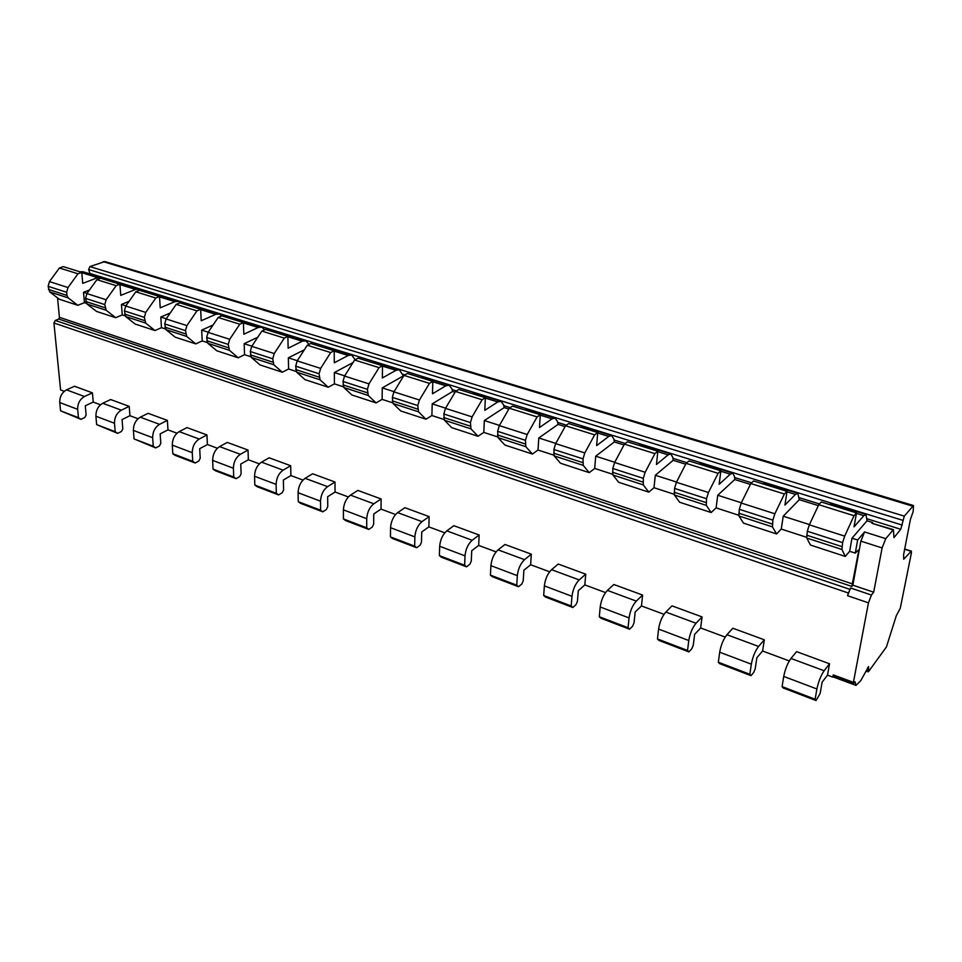 <?xml version="1.0" encoding="UTF-8"?>
<svg xmlns="http://www.w3.org/2000/svg" width="962" height="962" viewBox="0 0 962 962"><rect width="100%" height="100%" fill="white"/><g stroke="black" fill="none" stroke-linecap="round" stroke-linejoin="round"><path stroke-width="1.44" d="M893.409 529.617L871.933 523.292L872.582 522.534L867.027 520.803L851.995 538.191L857.647 540.007L855.278 553.114L858.236 550.072L858.669 551.034L851.827 586.423L852.849 585.173L873.688 592.195L871.44 595.045L868.458 602.837L853.414 682.347L853.486 683.633L855.062 681.793L855.976 685.401L860.749 680.675L868.578 666.582L868.626 671.476L886.423 646.957L896.235 615.896L900.276 608.237L911.471 552.597L911.146 551.31L903.691 559.247L903.631 554.593L910.377 519.588L913.203 511.435L913.467 505.531L904.292 516.149L900.769 529.28L893.987 537.626L893.409 529.617L885.774 538.66L882.106 547.931L873.688 592.195M857.647 540.007L864.537 531.95L860.87 541.137L852.849 585.173M847.702 594.961L850.552 587.986L847.558 595.706L868.458 602.837M833.525 676.226L832.827 677.128L833.236 674.867L833.332 676.154L853.486 683.633M829.569 504.545L831.469 503.739L865.968 514.442L867.027 520.803M818.349 505.615L799.314 499.675L783.224 516.197L781.264 529.052L806.553 537.277M762.842 483.826L764.922 483.116L797.787 493.302L799.314 499.675M750.396 484.403L734.788 479.533L717.736 495.238L716.113 507.888L738.72 515.235M699.242 464.081L701.478 463.443L732.828 473.172L734.523 476.623L734.788 479.533M685.69 464.201L673.196 460.305L655.314 475.264L653.992 487.71L674.134 494.252M638.54 445.238L640.933 444.672L670.863 453.956L672.811 457.419L673.196 460.305M623.989 444.949L614.357 441.943L595.718 456.192L594.696 468.446L612.566 474.242M580.555 427.236L583.068 426.743L611.676 435.606L613.864 439.081L614.357 441.943M565.115 426.575L558.092 424.386L538.792 437.975L538.023 450.024L553.799 455.158M525.084 410.016L527.729 409.584L555.086 418.073L557.491 421.548L558.092 424.386M471.993 393.53L474.735 393.157L500.949 401.286L503.535 404.774L504.232 407.575L508.85 409.018M455.05 392.219L452.633 391.462L432.203 403.872L431.89 415.548L443.987 419.48M421.128 377.729L423.953 377.417L449.086 385.209L451.851 388.684L452.633 391.462M372.342 362.59L375.252 362.325L399.35 369.793L403.535 376.142M325.505 348.04L328.499 347.835L351.647 355.002L355.146 359.74M280.519 334.079L283.586 333.91L305.82 340.801L309.055 344.36M913.467 505.531L104.93 261.556L89.887 266.582L88.648 269.528L90.007 273.905M849.53 589.237L55.303 320.454L53.932 322.979L60.582 389.935L64.262 391.293M93.23 402.068L92.412 392.845L84.452 396.5C79.87 399.194 77.609 403.475 77.657 409.331L78.439 417.652L80.988 419.336L84.788 417.532L86.135 414.971L85.293 405.772L93.23 402.068L100.481 404.774M129.93 415.716L129.221 406.373L121.32 410.173C116.763 412.963 114.478 417.316 114.478 423.256L115.175 431.685L117.677 433.369L121.44 431.493L122.799 428.884L122.066 419.564L129.93 415.716L138.035 418.735M167.977 429.87L167.376 420.394L159.548 424.338C155.014 427.224 152.718 431.673 152.657 437.698L153.247 446.248L155.7 447.907L159.439 445.971L160.798 443.314L160.173 433.862L167.977 429.87L176.972 433.213M207.431 444.54L206.938 434.944L199.194 439.045C194.709 442.027 192.4 446.572 192.268 452.681L192.749 461.339L195.13 462.999L198.833 460.978L200.216 458.261L199.699 448.689L207.431 444.54L217.388 448.244M248.364 459.764L248.016 450.036L240.356 454.304C235.918 457.395 233.586 462.037 233.381 468.229L233.742 477.008L236.075 478.655L239.73 476.563L241.113 473.785L240.74 464.081L248.364 459.764L259.367 463.852M290.885 475.577L290.668 465.716L283.117 470.153C278.727 473.352 276.395 478.102 276.106 484.391L276.334 493.29L278.595 494.925L282.203 492.736L283.598 489.911L283.357 480.062L290.885 475.577L302.982 480.074M335.065 492.015L335.004 482.01L327.573 486.64C323.244 489.959 320.887 494.805 320.514 501.202L320.623 510.221L322.799 511.832L326.346 509.559L327.753 506.661L327.657 496.693L335.065 492.015L348.352 496.945M381.024 509.102L381.12 498.965L373.821 503.787C369.564 507.227 367.195 512.193 366.738 518.686L366.69 527.825L368.771 529.425L372.27 527.056L373.677 524.098L373.749 513.973L381.024 509.102L395.586 514.514M428.86 526.887L429.136 516.606L421.993 521.644C417.809 525.216 415.428 530.303 414.862 536.892L414.658 546.163L416.642 547.739L420.069 545.262L421.476 542.231L421.729 531.974L428.86 526.887L444.781 532.816M478.679 545.418L479.148 534.992L472.174 540.259C468.085 543.975 465.692 549.17 465.019 555.868L464.634 565.271L466.522 566.822L469.865 564.237L471.284 561.135L471.729 550.733L478.679 545.418L496.079 551.887M530.627 564.742L531.313 554.16L524.53 559.668C520.526 563.528 518.133 568.867 517.34 575.661L516.774 585.197L518.542 586.724L521.789 584.018L523.22 580.844L523.869 570.298L530.627 564.742L549.603 571.789M584.836 584.896L585.738 574.17L579.184 579.93C575.3 583.958 572.895 589.417 571.969 596.32L571.2 606L572.835 607.503L575.985 604.665L577.416 601.406L578.294 590.716L584.836 584.896L605.519 592.592M641.462 605.952L642.604 595.069L636.291 601.106C632.527 605.302 630.122 610.906 629.064 617.917L628.066 627.729L629.569 629.196L632.599 626.238L634.03 622.895L635.16 612.036L641.462 605.952L663.984 614.333M700.649 627.97L702.068 616.919L696.031 623.256C692.412 627.633 689.994 633.381 688.792 640.512L687.553 650.468L688.888 651.899L691.786 648.785L693.229 645.358L694.624 634.355L700.649 627.97L725.18 637.084M762.601 651.009L764.321 639.802L758.585 646.44C755.122 651.009 752.705 656.926 751.334 664.177L749.831 674.278L750.997 675.661L753.751 672.39L755.182 668.867L756.878 657.707L762.601 651.009L789.285 660.93M822.125 682.178L827.5 675.156L829.533 663.78L796.548 651.647L790.968 658.453C787.601 663.131 785.184 669.119 783.729 676.43L782.082 686.603L783.152 687.962L816.077 700.552L820.117 693.506L822.125 682.178M832.827 677.128L827.5 675.156M809.439 524.579L783.224 516.197M741.341 502.789L717.736 495.238M676.526 482.046L655.314 475.264M614.73 462.277L595.718 456.192M555.771 443.41L538.792 437.975M500.949 401.286L497.787 401.96L484.812 410.305L485.377 397.679L482.094 399.759L472.114 416.883L470.43 422.558L470.971 428.86L478.018 436.255L483.802 432.419L484.331 420.562L499.458 425.396M483.802 432.419L497.667 436.916M445.598 408.165L432.203 403.872M399.35 369.793L395.983 370.334L382.359 377.958L382.491 365.74L379.04 367.628L368.987 383.874L367.4 389.321L368.23 395.454L376.07 402.898L382.142 399.386L382.251 387.89L394.059 391.666M382.142 399.386L392.592 402.777M351.647 355.002L348.184 355.483L334.283 362.782L334.211 350.745L330.7 352.561L320.635 368.398L319.083 373.737L320.033 379.786L328.222 387.241L334.415 383.874L334.343 372.559L344.673 375.865M334.415 383.874L343.362 386.784M305.82 340.801L302.272 341.221L288.143 348.22L287.891 336.363L284.319 338.107L274.242 353.547L272.739 358.778L273.809 364.754L282.299 372.21L288.588 368.987L288.347 357.84L297.318 360.714M288.588 368.987L296.14 371.44M264.694 329.738L261.772 327.152L258.165 327.513L243.831 334.223L243.41 322.559L239.778 324.218L229.702 339.297L228.247 344.42L229.413 350.312L238.191 357.78L244.564 354.689L244.156 343.711L251.864 346.176M244.564 354.689L250.817 356.722M221.969 315.897L219.408 314.021L215.741 314.333L201.214 320.767L200.649 309.283L196.97 310.87L186.905 325.601L185.486 330.627L186.748 336.447L195.767 343.891L202.224 340.933L201.683 330.11L208.213 332.203M202.224 340.933L207.275 342.568M181.253 303.258L178.631 301.371L174.904 301.647L160.221 307.828L159.512 296.5L155.808 298.04L145.743 312.422L144.36 317.364L145.707 323.1L154.966 330.543L161.484 327.693L160.798 317.039L166.246 318.783M161.484 327.693L165.416 328.98M142.027 291.077L139.358 289.201L135.57 289.43L120.755 295.37L119.913 284.211L116.174 285.678L106.133 299.747L104.786 304.593L106.205 310.257L115.668 317.676L122.258 314.947L121.44 304.437L125.866 305.856M122.258 314.947L125.144 315.885M104.221 279.341L101.491 277.465L97.667 277.657L82.732 283.369L81.77 272.366L77.994 273.785L67.989 287.53L66.667 292.292L66.955 295.418L68.17 297.883L77.802 305.291L84.44 302.669L83.514 292.304L87.001 293.422M84.44 302.669L86.376 303.295M855.278 553.114L849.65 551.286L851.995 538.191M92.412 392.845L74.483 386.255L66.498 389.85C61.905 392.496 59.656 396.729 59.74 402.549L60.558 410.822L80.988 419.336M129.221 406.373L110.654 399.543L102.718 403.27C98.148 406.012 95.875 410.329 95.911 416.233L96.645 424.603L117.677 433.369M167.376 420.394L148.124 413.323L140.26 417.195C135.714 420.021 133.429 424.434 133.393 430.411L134.031 438.9L155.7 447.907M206.938 434.944L186.977 427.597L179.185 431.625C174.675 434.559 172.378 439.057 172.27 445.117L172.811 453.727L175.228 455.387L195.13 462.999M248.016 450.036L227.285 442.412L219.576 446.596C215.115 449.639 212.794 454.232 212.626 460.389L213.047 469.107L215.416 470.755L236.075 478.655M290.668 465.716L269.132 457.804L261.532 462.157C257.119 465.295 254.786 469.997 254.533 476.238L254.834 485.076L257.131 486.712L278.595 494.925M335.004 482.01L312.626 473.785L305.122 478.318C300.769 481.577 298.424 486.375 298.088 492.712L298.268 501.671L300.481 503.306L322.799 511.832M381.12 498.965L357.84 490.404L350.469 495.129C346.176 498.508 343.819 503.415 343.398 509.848L343.422 518.939L345.562 520.55L368.771 529.425M429.136 516.606L404.882 507.695L397.667 512.626C393.434 516.137 391.065 521.151 390.548 527.693L390.428 536.904L392.472 538.492L416.642 547.739M479.148 534.992L453.884 525.697L446.825 530.856C442.676 534.499 440.295 539.634 439.682 546.272L439.381 555.615L441.33 557.19L466.522 566.822M531.313 554.16L504.954 544.468L498.075 549.855C494.023 553.643 491.63 558.91 490.909 565.656L490.428 575.12L492.255 576.671L518.542 586.724M585.738 574.17L558.237 564.057L551.563 569.684C547.618 573.629 545.213 579.028 544.36 585.882L543.686 595.478L545.394 597.005L572.835 607.503M642.604 595.069L613.864 584.499L607.419 590.403C603.595 594.504 601.19 600.047 600.204 606.998L599.314 616.75L600.889 618.229L629.569 629.196M702.068 616.919L672.005 605.868L665.824 612.048C662.133 616.341 659.716 622.017 658.585 629.088L657.467 638.972L658.886 640.415L688.888 651.899M764.321 639.802L732.84 628.234L726.935 634.716C723.4 639.189 720.983 645.021 719.696 652.212L718.325 662.229L719.576 663.636L750.997 675.661M865.968 514.442L863.816 515.668L854.028 526.875L856.517 512.914L821.344 501.996L818.77 504.713L809.331 524.819L807.31 531.24L806.745 538.035L810.485 545.045L845.261 556.433L849.65 551.286M816.077 700.552L815.115 699.23L816.906 688.984C818.458 681.613 820.863 675.528 824.145 670.754L829.533 663.78M797.787 493.302L795.43 494.42L784.932 505.062L787.036 491.341L753.559 480.952L750.829 483.537L741.233 503.018L739.285 509.295L738.972 515.993L743.458 523.112L776.562 533.946L781.264 529.052M787.036 491.341L784.379 493.999L774.855 513.78L772.883 520.129L772.438 526.875L776.562 533.946M749.831 674.278L718.325 662.229M687.553 650.468L657.467 638.972M628.066 627.729L599.314 616.75M571.2 606L543.686 595.478M516.774 585.197L490.428 575.12M464.634 565.271L439.381 555.615M414.658 546.163L390.428 536.904M366.69 527.825L343.422 518.939M320.623 510.221L298.268 501.671M276.334 493.29L254.834 485.076M233.742 477.008L213.047 469.107M192.749 461.339L172.811 453.727M153.247 446.248L134.031 438.9M115.175 431.685L96.645 424.603M78.439 417.652L60.558 410.822M815.115 699.23L782.082 686.603M732.828 473.172L730.266 474.182L719.155 484.295L720.899 470.803L689.008 460.906L686.122 463.359L676.406 482.275L674.53 488.407L674.434 495.009L679.593 502.224L711.146 512.542L716.113 507.888M670.863 453.956L668.121 454.87L656.457 464.502L657.864 451.238L654.918 453.631L645.153 472.27L643.301 478.33L643.313 484.896L648.785 492.135L653.992 487.71M657.864 451.238L627.452 441.786L624.434 444.131L614.622 462.494L612.794 468.494L612.914 475.012L618.674 482.287L648.785 492.135M611.676 435.606L608.778 436.435L596.62 445.61L597.727 432.563L568.686 423.545L565.548 425.781L555.663 443.626L553.896 449.482L554.196 455.916L560.509 463.251L589.261 472.655L594.696 468.446M555.086 418.073L552.056 418.819L539.466 427.561L540.295 414.73L512.53 406.108L509.295 408.237L499.338 425.601L497.631 431.337L498.1 437.674L504.906 445.057L532.395 454.052L538.023 450.024M485.377 397.679L458.826 389.442L455.495 391.462L445.49 408.357L443.831 413.973L444.444 420.238L451.707 427.645L478.018 436.255M449.086 385.209L445.815 385.81L432.491 393.783L432.828 381.361L407.395 373.472L403.98 375.408L393.939 391.859L392.328 397.366L393.085 403.535L400.745 410.966L425.95 419.216L431.89 415.548M382.491 365.74L358.104 358.165L354.617 360.016L344.552 376.058L342.989 381.445L343.879 387.53L351.9 394.985L376.07 402.898M334.211 350.745L310.822 343.482L307.275 345.262L297.198 360.894L295.671 366.173L296.681 372.186L305.026 379.653L328.222 387.241M287.891 336.363L265.428 329.389L261.832 331.084L251.755 346.356L250.264 351.527L251.383 357.455L260.029 364.923L282.299 372.21M243.41 322.559L221.813 315.849L218.17 317.484L208.093 332.383L206.65 337.458L207.864 343.314L216.775 350.769L238.191 357.78M200.649 309.283L179.882 302.826L176.19 304.389L166.125 318.951L164.718 323.929L166.029 329.701L175.168 337.157L195.767 343.891M159.512 296.5L139.526 290.296L135.798 291.799L125.757 306.024L124.387 310.918L125.769 316.618L135.137 324.05L154.966 330.543M119.913 284.211L100.661 278.234L96.909 279.677L86.881 293.578L85.546 298.388L87.013 304.016L96.561 311.435L115.668 317.676M81.77 272.366L63.215 266.606L59.428 267.989L49.435 281.601L48.136 286.315L49.663 291.871L59.391 299.266L77.802 305.291M261.772 327.152L240.392 320.514L237.277 320.647M219.408 314.021L198.833 307.636L195.659 307.732M178.631 301.371L158.814 295.226L155.591 295.286M139.358 289.201L120.25 283.273L116.991 283.309M101.491 277.465L83.069 271.753L79.762 271.741M720.899 470.803L718.085 473.328L708.429 492.52L706.517 498.725L706.312 505.375L711.146 512.542M856.517 512.914L854.04 515.716L844.672 536.123L842.628 542.64L841.93 549.47L845.261 556.433M57.54 297.859L59.428 317.328L852.669 583.994M55.303 320.454L58.79 319.059L59.428 317.328M858.669 551.034L857.695 550.721M58.79 319.059L851.827 586.423M784.379 493.999L750.829 483.537M718.085 473.328L686.122 463.359M654.918 453.631L624.434 444.131M597.727 432.563L594.648 434.848L565.548 425.781M540.295 414.73L537.109 416.907L509.295 408.237M482.094 399.759L455.495 391.462M432.828 381.361L429.461 383.345L403.98 375.408M379.04 367.628L354.617 360.016M330.7 352.561L307.275 345.262M284.319 338.107L261.832 331.084M239.778 324.218L218.17 317.484M196.97 310.87L176.19 304.389M155.808 298.04L135.798 291.799M116.174 285.678L96.909 279.677M77.994 273.785L59.428 267.989M854.04 515.716L818.77 504.713M594.648 434.848L584.8 452.946L583.008 458.874L583.212 465.355L589.261 472.655M537.109 416.907L527.188 434.511L525.444 440.307L525.829 446.693L532.395 454.052M429.461 383.345L419.432 400.024L417.797 405.579L418.494 411.796L425.95 419.216M504.232 407.575L484.331 420.562M403.138 376.022L382.251 387.89M352.994 362.602L334.343 372.559M304.353 349.795L288.347 357.84M257.768 337.241L244.156 343.711M213.107 324.976L201.683 330.11M170.238 312.999L160.798 317.039M129.064 301.334L121.44 304.437M89.478 289.995L83.514 292.304M871.933 523.292L893.001 529.882M402.549 374.134L404.918 374.879M452.092 389.562L456.409 390.909M503.763 405.651L510.185 407.66M557.683 422.45L566.414 425.168M614.021 439.995L625.264 443.494M672.931 458.333L686.916 462.686M734.607 477.537L751.575 482.828M799.23 497.667L819.48 503.968M867.039 518.783L900.769 529.28M89.911 273.448L902.272 525.108M88.648 269.528L902.789 520.334M89.887 266.582L904.292 516.149M103.162 261.64L912.541 506.12M904.508 549.194L911.146 551.31M833.236 674.867L853.414 682.347M848.075 592.905L53.932 322.979M758.585 646.44L726.935 634.716M696.031 623.256L665.824 612.048M636.291 601.106L607.419 590.403M579.184 579.93L551.563 569.684M524.53 559.668L498.075 549.855M472.174 540.259L446.825 530.856M421.993 521.644L397.667 512.626M373.821 503.787L350.469 495.129M327.573 486.64L305.122 478.318M283.117 470.153L261.532 462.157M240.356 454.304L219.576 446.596M199.194 439.045L179.185 431.625M159.548 424.338L140.26 417.195M121.32 410.173L102.718 403.27M84.452 396.5L66.498 389.85M824.145 670.754L790.968 658.453M751.334 664.177L719.696 652.212M688.792 640.512L658.585 629.088M629.064 617.917L600.204 606.998M571.969 596.32L544.36 585.882M517.34 575.661L490.909 565.656M465.019 555.868L439.682 546.272M414.862 536.892L390.548 527.693M366.738 518.686L343.398 509.848M320.514 501.202L298.088 492.712M276.106 484.391L254.533 476.238M233.381 468.229L212.626 460.389M192.268 452.681L172.27 445.117M152.657 437.698L133.393 430.411M114.478 423.256L95.911 416.233M77.657 409.331L59.74 402.549M816.906 688.984L783.729 676.43M795.43 494.42L786.964 491.786M730.266 474.182L720.839 471.248M668.121 454.87L657.816 451.671M608.778 436.435L597.691 432.996M552.056 418.819L540.271 415.151M497.787 401.96L485.365 398.1M445.815 385.81L432.816 381.77M395.983 370.334L382.479 366.137M348.184 355.483L334.223 351.142M302.272 341.221L287.903 336.76M258.165 327.513L243.422 322.931M215.741 314.333L200.661 309.656M174.904 301.647L159.536 296.873M135.57 289.43L119.937 284.572M97.667 277.657L81.794 272.727M863.816 515.668L856.433 513.371M864.537 531.95L885.774 538.66M866.618 670.009L868.109 670.55M867.748 667.532L868.626 667.856M850.552 587.986L871.44 595.045M860.87 541.137L882.106 547.931M774.855 513.78L741.233 503.018M708.429 492.52L676.406 482.275M645.153 472.27L614.622 462.494M584.8 452.946L555.663 443.626M527.188 434.511L499.338 425.601M472.114 416.883L445.49 408.357M419.432 400.024L393.939 391.859M368.987 383.874L344.552 376.058M320.635 368.398L297.198 360.894M274.242 353.547L251.755 346.356M229.702 339.297L208.093 332.383M186.905 325.601L166.125 318.951M145.743 312.422L125.757 306.024M106.133 299.747L86.881 293.578M67.989 287.53L49.435 281.601M844.672 536.123L809.331 524.819M772.883 520.129L739.285 509.295M706.517 498.725L674.53 488.407M643.301 478.33L612.794 468.494M583.008 458.874L553.896 449.482M525.444 440.307L497.631 431.337M470.43 422.558L443.831 413.973M417.797 405.579L392.328 397.366M367.4 389.321L342.989 381.445M319.083 373.737L295.671 366.173M272.739 358.778L250.264 351.527M228.247 344.42L206.65 337.458M185.486 330.627L164.718 323.929M144.36 317.364L124.387 310.918M104.786 304.593L85.546 298.388M66.667 292.292L48.136 286.315M842.628 542.64L807.31 531.24M772.294 524.037L738.756 513.167M706.036 502.561L674.097 492.207M642.917 482.094L612.457 472.222M582.707 462.59L553.643 453.162M525.228 443.951L497.45 434.956M470.286 426.142L443.71 417.532M417.724 409.115L392.28 400.865M367.376 392.797L343.001 384.896M319.119 377.152L295.743 369.576M272.835 362.145L250.385 354.87M228.379 347.739L206.806 340.752M185.666 333.898L164.923 327.176M144.577 320.574L124.627 314.105M105.038 307.768L85.822 301.539M66.955 295.418L48.437 289.418M841.93 546.608L806.673 535.173M772.438 526.875L738.972 515.993M706.312 505.375L674.434 495.009M643.313 484.896L612.914 475.012M583.212 465.355L554.196 455.916M525.829 446.693L498.1 437.674M470.971 428.86L444.444 420.238M418.494 411.796L393.085 403.535M368.23 395.454L343.879 387.53M320.033 379.786L296.681 372.186M273.809 364.754L251.383 357.455M229.413 350.312L207.864 343.314M186.748 336.447L166.029 329.701M145.707 323.1L125.769 316.618M106.205 310.257L87.013 304.016M68.17 297.883L49.663 291.871M841.93 549.47L806.745 538.035M904.557 548.977L911.435 551.154M833.032 676.875L855.976 685.401M866.125 671.079L868.157 671.825"/></g></svg>

